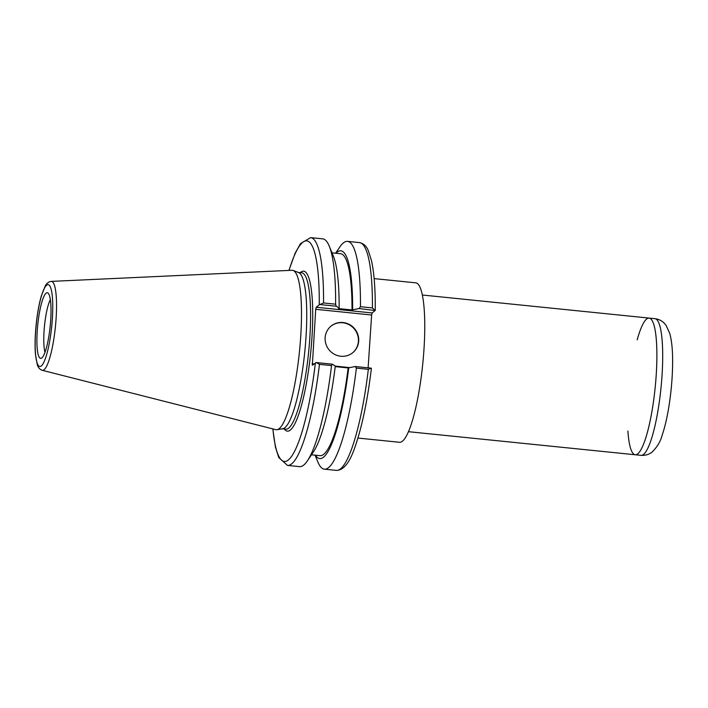 <?xml version="1.0" encoding="UTF-8"?>
<svg xmlns="http://www.w3.org/2000/svg" width="708" height="708" viewBox="0 0 708 708"><rect width="100%" height="100%" fill="white"/><g stroke="black" fill="none" stroke-linecap="round" stroke-linejoin="round"><path stroke-width="1.06" d="M637.173 339.884A68.685 13.018 95.8 0 1 649.148 318.087A68.685 13.018 95.8 0 1 655.732 381.497A68.685 13.018 95.8 0 1 637.713 453.863A68.685 13.018 95.8 0 1 635.244 454.757A68.685 13.018 95.8 0 1 627.899 431.004M374.143 278.607L415.729 282.837A80.137 15.195 95.8 0 1 423.411 356.805A80.137 15.195 95.8 0 1 402.392 441.234A80.137 15.195 95.8 0 1 399.507 442.288L357.921 438.057M272.784 428.898L275.421 447.067L278.74 457.483L287.466 465.404A114.484 21.7 -84.2 0 0 319.467 364.354L331.53 365.585A114.484 21.7 95.8 0 1 307.422 460.811L313.423 451.89A104.421 19.797 95.8 0 0 335.282 366.071L332.353 364.186L316.29 362.558L312.352 365.24L315.715 309.316L371.629 315.007L372.116 312.945L316.202 307.254L315.715 309.316M316.202 307.254L319.246 304.838L323.547 302.962A114.484 21.7 -84.2 0 0 310.635 237.623L300.493 243.632L295.156 253.154L288.908 270.429M51.259 281.395L292.032 270.279A80.137 15.195 95.8 0 1 293.227 270.483L298.643 272.571A78.606 14.903 95.8 0 1 305.245 346.964A78.606 14.903 95.8 0 1 284.811 427.756A78.606 14.903 95.8 0 1 282.757 428.756L277.032 429.712A80.137 15.195 95.8 0 1 275.81 429.668L42.215 370.293A44.701 8.478 -84.2 0 0 44.064 369.753A44.701 8.478 -84.2 0 0 56.091 318.618A44.701 8.478 -84.2 0 0 51.259 281.395C48.684 281.713 46.675 283.262 45.224 286.041L41.312 295.979C39.064 303.909 37.356 313.325 36.197 324.211C35.046 335.45 34.78 345.327 35.4 353.85L37.232 364.523C38.108 367.549 39.772 369.47 42.215 370.293M375.24 310.378C375.426 289.191 374.151 272.5 371.399 260.296L368.31 250.676C366.532 246.154 363.593 243.455 359.505 242.596A114.484 21.7 95.8 0 1 372.417 307.927L375.16 310.52L372.116 312.945M320.149 304.573L336.212 306.21L339.141 308.086L338.512 308.582L352.009 309.954L359.08 308.538L375.16 310.52M371.629 315.007L368.125 367.833M335.22 366.62L348.159 367.939L355.23 366.514L371.196 368.142L368.337 369.328A114.484 21.7 95.8 0 1 336.335 470.377C343.769 470.484 350.221 462.023 355.673 445.005C362.372 425.181 367.611 399.639 371.381 368.39M319.467 364.354L316.29 362.558M331.53 365.585L332.353 364.186M307.422 460.811A114.484 21.7 95.8 0 1 299.528 466.634L287.466 465.404M41.807 357.947A32.993 6.257 95.8 0 1 41.338 358.248A32.993 6.257 95.8 0 1 37.736 324.928A32.993 6.257 95.8 0 1 47.976 293.015A32.993 6.257 95.8 0 1 50.303 325.025A32.993 6.257 95.8 0 1 41.807 357.947M293.227 270.483A80.137 15.195 95.8 0 1 299.962 346.327A80.137 15.195 95.8 0 1 279.12 428.694A80.137 15.195 95.8 0 1 277.032 429.712M348.725 367.487L335.282 366.116M313.971 363.947L312.095 363.762M355.23 366.514L356.372 368.107L368.337 369.328M356.372 368.107A114.484 21.7 95.8 0 1 324.37 469.165A114.484 21.7 95.8 0 1 317.812 461.873L315.069 455.164M310.635 237.623L322.706 238.853A114.484 21.7 95.8 0 1 329.255 246.145A114.484 21.7 95.8 0 1 335.61 304.183L323.547 302.962M335.61 253.207L339.654 247.198A114.484 21.7 95.8 0 1 347.548 241.375A114.484 21.7 95.8 0 1 360.452 306.714L359.08 308.538M372.417 307.927L360.452 306.714M348.779 367.443A104.421 19.797 95.8 0 1 315.387 455.2M336.212 306.21L335.61 304.183M352.46 352.947A17.169 16.576 51.5 0 0 354.593 329.3A17.169 16.576 51.5 0 0 331.079 326.069M325.14 337.681A17.169 16.576 -128.5 0 1 331.229 325.946A17.169 16.576 -128.5 0 1 354.894 329.07A17.169 16.576 -128.5 0 1 352.602 352.832A17.169 16.576 -128.5 0 1 334.238 354.186A17.169 16.576 -128.5 0 1 325.14 337.681M329.255 246.145L333.335 256.092A104.421 19.797 95.8 0 1 339.141 308.086M332.008 252.844L340.557 253.712A101.501 19.24 95.8 0 1 352.009 309.954M348.159 367.939A101.501 19.24 95.8 0 1 320.007 455.669L311.458 454.801M335.928 253.243A104.421 19.797 95.8 0 1 352.628 309.458M44.985 352.301A29.382 5.575 95.8 0 1 44.515 325.618A29.382 5.575 95.8 0 1 50.348 299.572M422.357 295.015L649.148 318.087A68.685 13.018 95.8 0 1 655.148 387.745A68.685 13.018 95.8 0 1 635.244 454.757L641.05 455.35A68.685 13.018 95.8 0 0 643.528 454.447A68.685 13.018 95.8 0 0 661.538 382.09A68.685 13.018 95.8 0 0 654.962 318.68C658.785 319.211 661.874 320.724 664.228 323.202L666.184 325.565L669.768 333.486C671.538 339.964 672.485 348.203 672.6 358.213C672.777 373.39 671.573 389.276 668.998 405.861C667.148 417.525 664.839 427.384 662.077 435.447C660.52 441.456 657.228 446.952 652.201 451.943C649.263 454.43 645.546 455.571 641.05 455.35M298.272 272.421L301.723 272.775A78.606 14.903 95.8 0 1 309.794 338.229A78.606 14.903 95.8 0 1 288.643 428.145A78.606 14.903 95.8 0 1 285.811 429.181L282.359 428.827M284.377 429.03A80.411 15.249 -84.2 0 0 311.918 338.114A80.411 15.249 -84.2 0 0 300.289 272.633M315.396 362.815A110.873 21.019 95.8 0 1 292.333 455.235A110.873 21.019 95.8 0 1 272.916 428.933M289.05 270.421A110.873 21.019 95.8 0 1 319.246 304.838M52.348 318.892A41.135 7.797 95.8 0 1 37.444 363.868A41.135 7.797 95.8 0 1 42.091 293.926A41.135 7.797 95.8 0 1 52.348 318.892M408.454 431.685L635.244 454.757M324.37 469.165L336.335 470.377M347.548 241.375L359.505 242.596M649.148 318.087L654.962 318.68"/></g></svg>
